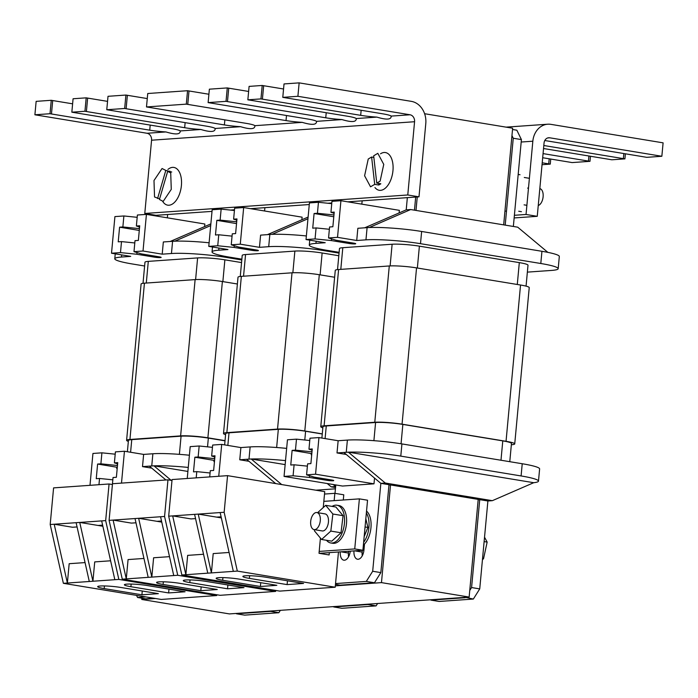 <?xml version="1.0" encoding="UTF-8"?>
<svg xmlns="http://www.w3.org/2000/svg" width="698" height="698" viewBox="0 0 698 698"><rect width="100%" height="100%" fill="white"/><g stroke="black" fill="none" stroke-linecap="round" stroke-linejoin="round"><path stroke-width="1.05" d="M162.477 201.033A19.116 10.444 -80.6 0 0 167.677 205.16A19.116 10.444 -80.6 0 0 181.401 185.546A19.116 10.444 -80.6 0 0 173.889 167.433A19.116 10.444 -80.6 0 0 167.886 169.466M167.66 171.359L170.713 172.921L171.272 189.367L163.192 201.399L159.432 199.48L167.66 171.359L171.743 172.031L165.801 170.417L162.067 168.506L153.988 180.538L154.546 196.984L159.606 198.869M165.801 170.417L157.573 198.529M169.884 171.089L169.701 171.699M539.816 188.626A8.638 4.712 99.4 0 1 543.114 196.792A8.638 4.712 99.4 0 1 538.254 205.526M380.523 153.787A19.116 10.444 99.4 0 1 385.444 152.557A19.116 10.444 99.4 0 1 392.957 170.678A19.116 10.444 99.4 0 1 379.232 190.284A19.116 10.444 99.4 0 1 374.966 187.553M376.763 183.12L373.674 155.802L377.819 153.333L383.76 164.388L380.122 181.131L376.763 183.12L380.846 183.792L378.787 185.022L374.704 184.351L371.615 157.024L373.858 157.39M374.704 184.351L370.542 186.82L364.6 175.774L368.239 159.031L371.615 157.024M528.473 188.233L527.627 188.094M528.709 178.199L524.285 177.475M521.423 211.686L518.719 211.241M526.885 205.308L524.093 204.854M378.787 185.022L378.604 183.426M418.992 196.827L407.772 194.978L414.568 121.722A6.169 5.122 86 0 0 410.04 114.777L297.898 96.298L299.145 82.87L411.288 101.35A19.736 16.394 -94 0 1 425.789 123.572L418.992 196.827L347.761 201.835M297.898 96.298L282.786 97.362A19.736 2.129 5.3 0 1 284.33 97.607L382.591 113.8A19.736 2.129 5.3 0 1 391.15 116.104C391.404 119.698 386.64 120.039 376.876 117.107A19.736 2.129 5.3 0 1 360.683 115.336L262.413 99.151A19.736 2.129 5.3 0 1 260.956 98.898L247.851 99.823A19.736 2.129 5.3 0 1 249.395 100.058L347.665 116.252A19.736 2.129 5.3 0 1 356.224 118.564C356.469 122.159 351.713 122.49 341.95 119.567A19.736 2.129 5.3 0 1 325.748 117.796L227.478 101.603A19.736 2.129 5.3 0 1 226.03 101.35L208.126 102.615A19.736 2.129 5.3 0 1 209.67 102.85L307.94 119.044A19.736 2.129 5.3 0 1 316.499 121.356L316.622 121.827M341.95 119.567L316.499 121.356C316.744 124.951 311.989 125.282 302.225 122.359A19.736 2.129 5.3 0 1 286.023 120.588L187.762 104.395A19.736 2.129 5.3 0 1 186.305 104.142L146.493 106.942A19.736 2.129 5.3 0 1 148.037 107.187L246.307 123.38A19.736 2.129 5.3 0 1 254.857 125.684L254.979 126.163M376.876 117.107L356.224 118.564L356.338 119.035M410.04 114.777L391.15 116.104L391.273 116.583M212.018 211.381L155.994 215.316L144.783 213.466L151.571 140.211A6.169 5.122 86 0 0 147.042 133.266L34.9 114.786L36.148 101.358L51.259 100.294A19.736 2.129 -174.7 0 0 52.708 100.547L72.609 103.828M302.225 122.359L254.857 125.684C255.11 129.278 250.346 129.619 240.583 126.687A19.736 2.129 5.3 0 1 224.39 124.925L126.12 108.731A19.736 2.129 5.3 0 1 124.663 108.478L106.768 109.734A19.736 2.129 5.3 0 1 108.312 109.979L206.582 126.172A19.736 2.129 5.3 0 1 215.132 128.484C215.385 132.079 210.622 132.411 200.858 129.488A19.736 2.129 5.3 0 1 184.665 127.717L86.395 111.523A19.736 2.129 5.3 0 1 84.947 111.27L71.842 112.195A19.736 2.129 5.3 0 1 73.386 112.439L171.647 128.624A19.736 2.129 5.3 0 1 180.206 130.936L180.328 131.407M200.858 129.488L180.206 130.936C180.45 134.531 175.695 134.862 165.932 131.939A19.736 2.129 5.3 0 1 149.73 130.168L51.469 113.975A19.736 2.129 5.3 0 1 50.012 113.722L34.9 114.786M240.583 126.687L215.132 128.484L215.254 128.956M186.305 104.142L187.553 90.714L147.74 93.515L146.493 106.942M124.663 108.478L125.91 95.05L108.016 96.307L106.768 109.734M125.91 95.05A19.736 2.129 -174.7 0 0 127.368 95.294L147.269 98.575M187.553 90.714A19.736 2.129 -174.7 0 0 189.001 90.967L208.903 94.247M84.947 111.27L86.186 97.842L73.081 98.758L71.842 112.195M86.186 97.842A19.736 2.129 -174.7 0 0 87.643 98.086L107.544 101.367M50.012 113.722L51.259 100.294M226.03 101.35L227.278 87.922L209.374 89.178L208.126 102.615M227.278 87.922A19.736 2.129 -174.7 0 0 228.726 88.175L248.628 91.455M260.956 98.898L262.204 85.47L249.099 86.386L247.851 99.823M262.204 85.47A19.736 2.129 -174.7 0 0 263.661 85.714L283.562 88.995M299.145 82.87L284.025 83.935L282.786 97.362M331.812 202.961L327.807 203.24M309.275 204.54L250.512 208.676M234.493 209.801L230.488 210.081M407.772 194.978L144.783 213.466M415.999 210.421L417.247 196.949M424.881 114.585L424.96 113.774L512.637 128.223L503.668 224.869M526.039 214.469L537.251 216.319L544.047 143.055A6.169 5.122 -94 0 1 548.715 137.75A6.169 5.122 -94 0 1 549.71 137.794L661.852 156.273L663.1 142.846L550.958 124.366A19.736 16.394 86 0 0 547.764 124.209A19.736 16.394 86 0 0 532.836 141.214L526.039 214.469L514.391 215.289M506.076 127.141L547.764 124.209M542.215 162.8L548.715 163.873A19.736 2.129 -174.7 0 0 550.26 164.117L542.041 164.693M550.26 164.117L550.731 159.057M543.07 153.604L588.44 161.081A19.736 2.129 -174.7 0 0 589.985 161.325L572.09 162.582A19.736 2.129 -174.7 0 0 570.632 162.329L542.686 157.731M589.985 161.325L590.456 156.265M543.821 145.516L623.375 158.629A19.736 2.129 -174.7 0 0 624.919 158.874L611.814 159.79A19.736 2.129 -174.7 0 0 610.357 159.537L543.541 148.526M624.919 158.874L625.391 153.804M661.852 156.273L646.741 157.338A19.736 2.129 -174.7 0 0 645.292 157.085L547.023 140.891A19.736 2.129 -174.7 0 0 544.772 140.542M537.251 216.319L514.147 217.942M320.277 520.734A8.638 4.712 99.4 0 1 314.074 529.59A8.638 4.712 99.4 0 1 310.689 521.406A8.638 4.712 99.4 0 1 316.883 512.55A8.638 4.712 99.4 0 1 320.277 520.734M316.883 512.55L325.041 513.894A8.638 4.712 99.4 0 1 328.435 522.078A8.638 4.712 99.4 0 1 322.232 530.934L314.074 529.59M326.516 540.296A19.116 10.444 -80.6 0 0 330.721 542.957A19.116 10.444 -80.6 0 0 344.446 523.343A19.116 10.444 -80.6 0 0 336.942 505.23A19.116 10.444 -80.6 0 0 332.1 506.399M330.721 542.957L332.763 543.288A19.116 10.444 -80.6 0 0 346.487 523.683A19.116 10.444 -80.6 0 0 338.975 505.561L336.942 505.23M366.354 512.96A19.116 10.444 99.4 0 1 368.919 527.374A19.116 10.444 99.4 0 1 363.632 542.337M366.529 511.084A19.116 10.444 99.4 0 1 370.952 527.714A19.116 10.444 99.4 0 1 363.37 545.182M314.536 529.66L314.405 530.812L321.586 539.484L331.786 541.159L341.017 532.766L343.067 515.691L335.878 507.018L325.687 505.335L317.625 512.672M364.164 536.622L367.898 527.444L365.822 518.684M484.534 537.19L487.16 542.084L484.124 541.587M487.16 542.084L483.522 558.828L482.536 558.662M483.522 558.828L482.466 559.456M365.054 526.973L367.898 527.444M321.586 539.484L330.826 531.091L341.017 532.766M330.826 531.091L332.867 514.016L343.067 515.691M332.867 514.016L325.687 505.335M319.195 551.42L354.741 548.925L362.899 550.268L367.541 500.213L359.383 498.869L323.837 501.365M354.741 548.925L359.383 498.869M319.309 553.331L362.899 550.268M102.615 525.14L98.095 525.454L79.747 522.436L101.664 520.891L114.838 579.698L63.37 583.319L161.238 599.442L216.72 595.542L216.79 594.748M77.068 526.938L72.548 527.252L54.2 524.224L76.117 522.689L89.292 581.495M110.607 560.791L94.719 561.907L92.921 581.242L79.747 522.436L76.117 522.689M112.422 484.534L109.071 483.984L105.668 520.612L118.843 579.419L114.838 579.698M105.668 520.612L101.664 520.891M130.91 586.713A14.798 1.597 5.3 0 1 124.392 584.776A14.798 1.597 5.3 0 1 132.262 584.086A14.798 1.597 5.3 0 1 147.348 585.561L185.066 591.773L168.628 592.934L130.91 586.713L131.154 584.06M104.194 588.597A14.798 1.597 5.3 0 1 97.676 586.652A14.798 1.597 5.3 0 1 105.546 585.971A14.798 1.597 5.3 0 1 120.632 587.437L158.359 593.658L141.921 594.809L104.194 588.597L104.447 585.936M118.843 579.419L216.72 595.542M85.06 562.588L69.172 563.705L67.374 583.031L54.2 524.224L50.195 524.512L63.37 583.319M109.071 483.984L53.589 487.885L50.195 524.512M142.27 591.005L141.921 594.809M168.977 589.129L168.628 592.934M102.859 526.24L98.095 525.454M171.987 480.503L167.965 479.84L112.491 483.74L109.097 520.368L113.102 520.089L126.277 578.895L148.194 577.351L135.019 518.544L113.102 520.089L131.451 523.107L135.97 522.793M161.762 522.104L156.998 521.319L161.517 520.996M173.741 575.562L160.566 516.747L138.649 518.291L151.824 577.098L177.746 575.274L275.614 591.407L275.701 590.456M156.998 521.319L138.649 518.291L135.019 518.544M148.194 577.351L151.824 577.098L153.612 557.772L169.501 556.655M109.097 520.368L122.272 579.174L126.277 578.895L128.074 559.569L143.954 558.452M179.534 583.301A14.798 1.597 -174.7 0 0 164.449 581.827A14.798 1.597 -174.7 0 0 156.579 582.507A14.798 1.597 -174.7 0 0 163.096 584.453L200.815 590.674L217.253 589.513L179.534 583.301M206.242 581.425A14.798 1.597 -174.7 0 0 191.156 579.951A14.798 1.597 -174.7 0 0 183.286 580.631A14.798 1.597 -174.7 0 0 189.804 582.577L227.531 588.789L243.968 587.637L206.242 581.425M122.272 579.174L220.14 595.307L275.614 591.407M160.566 516.747L164.571 516.468L177.746 575.274M167.965 479.84L164.571 516.468M201.172 586.861L200.815 590.674M227.88 584.985L227.531 588.789M323.261 507.542L324.736 491.662L227.557 475.652L172.074 479.552L168.68 516.18L172.685 515.901L185.86 574.707L207.777 573.163L194.602 514.356L172.685 515.901L191.034 518.919L195.553 518.605M221.345 517.907L216.581 517.122L221.1 516.808M233.324 571.365L220.149 512.559L198.232 514.103L211.407 572.91L237.329 571.086L335.206 587.219L338.469 551.987M216.581 517.122L198.232 514.103L194.602 514.356M207.777 573.163L211.407 572.91L213.204 553.584L229.092 552.467M168.68 516.18L181.855 574.986L185.86 574.707L187.657 555.372L203.546 554.256M239.117 579.113A14.798 1.597 -174.7 0 0 224.032 577.639A14.798 1.597 -174.7 0 0 216.162 578.319A14.798 1.597 -174.7 0 0 222.679 580.265L260.406 586.477L276.844 585.325L239.117 579.113M265.833 577.229A14.798 1.597 -174.7 0 0 250.748 575.763A14.798 1.597 -174.7 0 0 242.878 576.443A14.798 1.597 -174.7 0 0 249.395 578.389L287.114 584.601L303.551 583.449L265.833 577.229M181.855 574.986L279.724 591.11L335.206 587.219M220.149 512.559L224.154 512.28L237.329 571.086M227.557 475.652L224.154 512.28M329.334 552.633L329.124 554.954L319.021 553.287L320.426 538.079M324.518 494.053L334.839 493.329L334.159 500.64M343.294 499.995L343.774 494.803L334.839 493.329M260.755 582.673L260.406 586.477M287.463 580.797L287.114 584.601M381.466 582.621L390.531 484.944L478.209 499.393L469.143 597.069L381.466 582.621L335.328 585.866M315.828 490.197L335.424 488.818M388.969 485.058L390.531 484.944M469.143 597.069L229.433 613.917L141.755 599.469L141.877 598.203M141.755 599.469L155.541 598.5M121.496 483.103L124.445 451.248L115.414 451.885L114.393 462.87L117.744 462.634L116.383 477.284L113.041 477.519L112.387 484.525M124.445 451.248L143.631 454.407L142.505 466.622L151.754 468.14M189.394 455.236A39.472 4.258 -174.7 0 0 152.879 453.761L143.631 454.407M98.959 484.691L99.535 478.47L96.245 478.697L97.607 464.048L100.896 463.821L101.908 452.828L92.939 453.464L89.99 485.319M101.908 452.828L115.205 454.18M117.63 463.847L114.393 462.87M152.879 453.761L151.745 465.967L142.505 466.622M136.52 595.368L137.55 597.488L145.708 598.832L154.005 598.247M145.847 596.903L137.55 597.488M280.343 610.34L278.842 612.722L270.684 611.378L236.439 613.786L244.597 615.13L278.842 612.722M188.268 467.442A39.472 4.258 -174.7 0 0 153.944 465.845L187.893 471.438M171.228 480.381L153.944 465.845M117.194 468.515L116.679 468.437L116.793 467.215L117.325 467.171M97.607 464.048L116.793 467.215M112.823 479.823L99.535 478.47M100.896 463.821L117.473 465.514M117.212 468.393L116.679 468.437M151.745 465.967L153.804 465.819M165.932 479.98L149.355 466.133M117.421 463.777L117.255 465.479M127.385 451.728L128.423 440.499A19.736 2.129 5.3 0 1 131.765 439.635L181.079 436.171A19.736 2.129 5.3 0 1 208.344 438.091L225.018 440.839M128.345 441.389A19.736 2.129 5.3 0 1 126.6 440.325A19.736 2.129 5.3 0 1 129.933 439.461L180.616 435.892A19.736 2.129 5.3 0 1 207.891 437.812L225.035 440.639M126.6 440.325L141.092 284.042A19.736 2.129 5.3 0 1 144.434 283.179L195.117 279.61A19.736 2.129 5.3 0 1 222.383 281.53L237.381 283.999M241.796 259.961L225.995 257.361A39.472 4.258 -174.7 0 0 171.455 253.522L172.589 241.316A39.472 4.258 5.3 0 1 174.788 241.194L210.7 225.576M167.633 214.495L167.328 217.828M174.64 241.168L170.19 241.482L210.857 223.892M139.391 226.92L139.234 228.621L122.865 226.955L123.886 215.97L137.174 217.314M137.009 252.554L136.852 254.255L120.484 252.597L121.504 241.604L118.224 241.84L119.585 227.182L139.286 230.436M121.504 241.604L134.801 242.956M209.103 242.791A39.472 4.258 -174.7 0 0 174.788 241.194M139.6 226.981L136.372 226.004L137.393 215.019L146.423 214.382L204.854 224.014L204.619 226.597M170.19 241.482L163.341 241.962L162.206 254.168L171.455 253.522M136.372 226.004L139.713 225.768L138.361 240.417L135.011 240.653L133.99 251.646L143.02 251.01L162.206 254.168M119.585 227.182L122.865 226.955M120.484 252.597L111.514 253.226L114.917 216.598L123.886 215.97M136.852 254.255L154.572 257.178A4.24 0.454 -174.7 0 0 158.891 257.597A4.24 0.454 -174.7 0 0 161.151 257.405A4.24 0.454 -174.7 0 0 159.284 256.847L141.563 253.924L133.99 251.646M111.514 253.226L130.701 256.384L121.461 257.039A39.472 4.258 -174.7 0 0 114.786 258.766A39.472 4.258 -174.7 0 0 132.166 263.949L144.617 266.008M146.423 214.382L143.02 251.01M241.552 262.579L224.878 259.831A19.736 2.129 -174.7 0 0 197.613 257.911L148.299 261.375A19.736 2.129 -174.7 0 0 144.966 262.247L143.011 283.318M218.744 476.272L221.702 444.408L212.672 445.045L211.651 456.03L215.001 455.794L213.64 470.452L210.29 470.688L209.714 476.909M221.702 444.408L240.889 447.575L239.754 459.781L249.003 461.308M286.651 448.395A39.472 4.258 -174.7 0 0 250.137 446.921L240.889 447.575M196.208 477.851L196.784 471.63L193.503 471.865L194.864 457.216L198.145 456.981L199.166 445.996L190.196 446.624L187.239 478.488M199.166 445.996L212.454 447.348M214.888 457.007L211.651 456.03M250.137 446.921L249.003 459.127L239.754 459.781M377.592 603.508L376.091 605.89L367.942 604.538L333.696 606.946L341.854 608.29L376.091 605.89M285.517 460.61A39.472 4.258 -174.7 0 0 251.201 459.014L285.15 464.606M281.695 484.569L251.201 459.014M214.452 461.683L213.937 461.596L214.05 460.375L214.574 460.34M194.864 457.216L214.05 460.375M210.081 472.982L196.784 471.63M198.145 456.981L214.731 458.682M214.461 461.561L213.937 461.596M249.003 459.127L251.053 458.987M275.684 483.583L246.603 459.301M214.67 456.946L214.513 458.647M322.267 433.999L305.602 431.251A19.736 2.129 -174.7 0 0 278.328 429.331L229.014 432.804A19.736 2.129 -174.7 0 0 225.681 433.667L224.643 444.896M322.284 433.877L304.799 430.998A19.736 2.129 -174.7 0 0 277.534 429.087L226.85 432.647A19.736 2.129 -174.7 0 0 223.508 433.51A19.736 2.129 -174.7 0 0 225.585 434.68M334.63 277.246L319.3 274.715A19.736 2.129 -174.7 0 0 292.026 272.805L241.351 276.364A19.736 2.129 -174.7 0 0 238.009 277.228L223.508 433.51M339.045 253.121L323.253 250.521A39.472 4.258 -174.7 0 0 268.713 246.682L269.838 234.476A39.472 4.258 5.3 0 1 272.037 234.354L307.958 218.736M264.891 207.664L264.586 210.988M271.897 234.336L267.447 234.641L308.115 217.061M236.648 220.079L236.482 221.781L220.123 220.114L221.144 209.13L234.432 210.482M301.868 219.757L302.112 217.174L243.672 207.542L234.641 208.179L233.621 219.172L236.971 218.936L235.61 233.586L232.268 233.821L231.247 244.806L240.278 244.178L259.464 247.336L260.598 235.13L267.447 234.641M233.621 219.172L236.858 220.14M306.361 235.95A39.472 4.258 -174.7 0 0 272.037 234.354M220.123 220.114L216.834 220.35L215.473 234.999L218.762 234.772L217.741 245.757L208.772 246.385L212.166 209.758L221.144 209.13M216.834 220.35L236.535 223.596M218.762 234.772L232.05 236.125M243.672 207.542L240.278 244.178M268.713 246.682L259.464 247.336M208.772 246.385L227.958 249.552L218.71 250.198A39.472 4.258 -174.7 0 0 212.035 251.934A39.472 4.258 -174.7 0 0 229.424 257.117L241.866 259.167M217.741 245.757L234.109 247.424L251.821 250.338A4.24 0.454 -174.7 0 0 256.149 250.765A4.24 0.454 -174.7 0 0 258.4 250.565A4.24 0.454 -174.7 0 0 256.532 250.006L238.821 247.092L231.247 244.806M234.266 245.722L234.109 247.424M240.26 276.46L242.215 255.407A19.736 2.129 5.3 0 1 245.556 254.543L294.87 251.079A19.736 2.129 5.3 0 1 322.136 252.99L338.809 255.738M318.951 437.576L315.557 474.204L306.588 474.832L307.609 463.847L310.889 463.612L312.25 448.962L308.97 449.189L309.982 438.204L318.951 437.576L338.146 440.735L347.386 440.089A39.472 4.258 5.3 0 1 401.926 443.919L522.226 463.742A39.472 4.258 5.3 0 1 539.615 468.925L538.481 481.14A39.472 4.258 5.3 0 1 533.717 482.702L492.343 500.675L487.893 500.99L479.735 588.894L471.578 587.55L469.754 590.447M292.113 450.376L290.761 465.025L294.102 464.789L293.081 475.783L284.051 476.42L287.454 439.792L296.484 439.155L295.463 450.14L292.113 450.376L311.299 453.543L311.186 454.756L311.718 454.721M309.772 440.508L296.484 439.155M311.989 451.833L295.463 450.14M311.832 453.499L311.299 453.543M340.284 551.856A8.961 4.895 -80.6 0 0 343.817 560.189A8.961 4.895 -80.6 0 0 350.239 551.158M353.982 550.897A8.961 4.895 -80.6 0 0 357.516 559.229A8.961 4.895 -80.6 0 0 363.955 550.041L364.504 544.082M335.79 484.944L335.005 493.355M335.537 583.572L366.302 581.408L374.46 582.751L340.214 585.16L335.468 584.383M374.46 582.751L380.846 572.604L388.995 484.691L380.846 483.348L372.688 571.261L366.302 581.408M374.529 478.078L373.997 483.827L342.491 486.044L284.051 476.42M465.426 597.331L473.349 599.05L479.735 588.894M473.349 599.05L439.103 601.458L430.945 600.114L465.191 597.706M346.26 454.468L337.012 452.941L348.311 452.147L533.717 482.702M337.012 452.941L338.146 440.735M348.45 452.173A39.472 4.258 5.3 0 1 400.792 456.126L521.092 475.949A39.472 4.258 5.3 0 1 538.481 481.14M380.846 572.604L372.688 571.261M362.323 550.312L362.157 552.083A8.961 4.895 -80.6 0 0 362.271 555.791M348.625 551.272L348.459 553.043A8.961 4.895 -80.6 0 0 348.572 556.76M487.893 500.99L479.735 499.646L471.578 587.55M479.735 499.646L478.174 499.751M335.546 487.562L331.192 486.838L327.222 483.531M343.861 452.461L380.846 483.348L385.296 483.033L492.343 500.675M385.296 483.033L348.311 452.147M331.192 486.838L335.642 486.523L333.243 484.525M315.557 474.204L373.997 483.827M293.081 475.783L309.45 477.441L327.17 480.364A4.24 0.454 -174.7 0 0 331.489 480.782A4.24 0.454 -174.7 0 0 333.749 480.59A4.24 0.454 -174.7 0 0 331.882 480.032L314.161 477.118L306.588 474.832M294.102 464.789L307.39 466.142M311.186 454.756L311.709 454.843M308.97 449.189L312.146 450.149M311.989 450.105L311.832 451.807M309.607 475.739L309.45 477.441M509.776 461.692L511.468 443.474A19.736 2.129 -174.7 0 0 502.778 440.883L402.851 424.419A19.736 2.129 -174.7 0 0 375.585 422.499L326.271 425.963A19.736 2.129 -174.7 0 0 322.93 426.827L321.891 438.056M511.355 444.757L511.398 444.757A19.736 2.129 -174.7 0 0 514.731 443.893A19.736 2.129 -174.7 0 0 506.041 441.302L402.057 424.166A19.736 2.129 -174.7 0 0 374.782 422.246L324.108 425.806A19.736 2.129 -174.7 0 0 320.766 426.67A19.736 2.129 -174.7 0 0 322.842 427.839M514.731 443.893L529.232 287.611A19.736 2.129 -174.7 0 0 520.542 285.02L416.549 267.884A19.736 2.129 -174.7 0 0 389.283 265.964L338.6 269.524A19.736 2.129 -174.7 0 0 335.267 270.396L320.766 426.67M511.957 135.569L513.257 138.248L521.415 139.591L516.843 130.203L512.515 129.496M513.257 138.248L505.204 225.122M521.415 139.591L513.353 226.466M415.685 197.063L414.464 210.168M349.244 242.407L349.14 243.497A4.24 0.454 5.3 0 0 353.467 243.925A4.24 0.454 5.3 0 0 355.718 243.724A4.24 0.454 5.3 0 0 353.851 243.166L336.131 240.252L328.557 237.966L337.527 237.337L356.722 240.496L357.847 228.29L367.096 227.644A39.472 4.258 5.3 0 1 369.294 227.522L410.668 209.548L517.715 227.182L547.878 252.379M407.344 197.647L406.219 209.854L410.668 209.548M362.149 200.823L361.834 204.156M364.696 227.81L406.219 209.854M333.958 213.239L333.958 214.967M328.557 237.966L329.578 226.981L332.867 226.745L334.229 212.096L330.939 212.332L331.96 201.338L340.929 200.71L399.369 210.342L399.125 212.925M334.115 213.283L330.939 212.332M356.722 240.496L365.961 239.85L367.096 227.644L369.155 227.496M369.294 227.522A39.472 4.258 5.3 0 1 421.636 231.474L541.936 251.297A39.472 4.258 5.3 0 1 559.316 256.48L558.191 268.695A39.472 4.258 5.3 0 1 551.507 270.423L527.365 272.124M331.742 203.642L318.454 202.289L317.433 213.274L333.801 214.94M317.433 213.274L314.091 213.509L333.792 216.764M314.091 213.509L312.73 228.167L316.081 227.932L315.06 238.917L306.029 239.554L325.216 242.712L315.967 243.366L316.168 241.22M318.454 202.289L309.423 202.926L306.029 239.554M329.369 229.276L316.081 227.932M349.14 243.497L331.428 240.583L315.06 238.917M331.585 238.882L331.428 240.583M337.527 237.337L340.929 200.71M365.961 239.85A39.472 4.258 5.3 0 1 420.501 243.681L540.802 263.504A39.472 4.258 5.3 0 1 558.191 268.695M339.123 252.327L326.673 250.277A39.472 4.258 5.3 0 1 309.293 245.094A39.472 4.258 5.3 0 1 315.967 243.366M337.518 269.629L339.472 248.575A19.736 2.129 5.3 0 1 342.805 247.703L392.119 244.239A19.736 2.129 5.3 0 1 419.393 246.158L519.312 262.623A19.736 2.129 5.3 0 1 528.002 265.214L526.065 286.136M414.568 121.722L151.571 140.211M165.932 131.939L147.042 133.266M360.683 115.336L361.154 110.267M262.413 99.151L263.661 85.714M325.748 117.796L326.219 112.718M227.478 101.603L228.726 88.175M286.023 120.588L286.494 115.51M187.762 104.395L189.001 90.967M149.73 130.168L150.201 125.09M51.469 113.975L52.708 100.547M184.665 127.717L185.136 122.639M86.395 111.523L87.643 98.086M224.39 124.925L224.861 119.847M126.12 108.731L127.368 95.294M532.836 141.214L521.188 142.026M549.71 137.794L547.729 137.934M623.375 158.629L623.846 153.551M588.44 161.081L588.911 156.003M548.715 163.873L549.186 158.795M190.057 579.916L189.804 582.577M163.341 581.8L163.096 584.453M249.64 575.728L249.395 578.389M222.932 577.612L222.679 580.265M130.596 452.26L131.765 439.635M179.386 454.346L181.079 436.171M207.533 446.842L208.344 438.091M129.933 439.461L144.434 283.179M180.616 435.892L195.117 279.61M207.891 437.812L222.383 281.53M154.668 256.087L154.572 257.178M121.461 257.039L121.653 254.892M225.995 257.361L226.073 256.532M222.863 281.608L224.878 259.831M195.606 279.584L197.613 257.911M146.292 283.048L148.299 261.375M304.79 440.002L305.602 431.251M276.644 447.514L278.328 429.331M227.845 445.42L229.014 432.804M277.534 429.087L292.026 272.805M304.799 430.998L319.3 274.715M226.85 432.647L241.351 276.364M323.253 250.521L323.322 249.701M218.71 250.198L218.91 248.06M251.926 249.247L251.821 250.338M320.112 274.855L322.136 252.99M243.541 276.207L245.556 254.543M292.855 272.752L294.87 251.079M347.386 440.089L346.252 452.295M522.226 463.742L521.092 475.949M401.926 443.919L400.792 456.126M354.663 550.844L362.157 552.083M340.964 551.813L348.459 553.043M327.266 479.273L327.17 480.364M401.062 443.78L402.851 424.419M373.901 440.674L375.585 422.499M325.102 438.588L326.271 425.963M500.981 460.244L502.778 440.883M374.782 422.246L389.283 265.964M402.057 424.166L416.549 267.884M324.108 425.806L338.6 269.524M506.041 441.302L520.542 285.02M420.501 243.681L421.636 231.474M540.802 263.504L541.936 251.297M517.288 284.479L519.312 262.623M417.36 268.015L419.393 246.158M340.799 269.376L342.805 247.703M390.112 265.921L392.119 244.239M520.019 174.736L518.186 174.43M506.486 211.258L504.959 211.005M114.786 258.766L115.24 253.836M212.035 251.934L212.497 247.005M309.293 245.094L309.746 240.164"/></g></svg>
